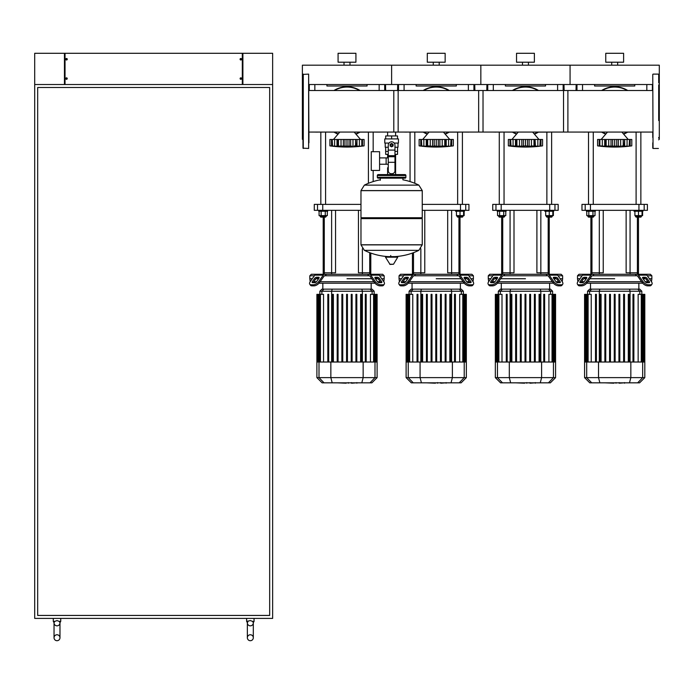 <?xml version="1.0" encoding="UTF-8"?>
<svg xmlns="http://www.w3.org/2000/svg" width="694" height="694" viewBox="0 0 694 694"><rect width="100%" height="100%" fill="white"/><g stroke="black" fill="none" stroke-linecap="round" stroke-linejoin="round"><path stroke-width="1.04" d="M240.74 79.307A0.746 0.746 0 0 1 240.74 77.832A0.746 0.746 0 0 1 241.564 78.569A0.746 0.746 0 0 1 240.74 79.307L240.74 77.832M240.896 77.832L240.896 79.307M240.74 58.496A0.746 0.746 0 0 0 240.74 59.979L240.74 58.496A0.746 0.746 0 0 1 240.896 58.496L240.896 59.979A0.746 0.746 0 0 1 240.74 59.979M240.896 59.979A0.746 0.746 0 0 0 240.896 58.496M66.598 79.307A0.746 0.746 0 0 0 66.598 77.832L66.598 79.307A0.746 0.746 0 0 1 66.451 79.307L66.451 77.832A0.746 0.746 0 0 1 66.598 77.832M66.451 77.832A0.746 0.746 0 0 0 66.451 79.307M66.598 58.496A0.746 0.746 0 0 1 66.598 59.979A0.746 0.746 0 0 1 65.783 59.242A0.746 0.746 0 0 1 66.598 58.496L66.598 59.979M66.451 59.979L66.451 58.496M242.9 53.291L242.9 84.521L272.647 84.521L272.647 618.406L34.7 618.406L34.7 84.521L64.447 84.521L64.447 53.291L65.036 53.291L65.036 84.521L242.301 84.521L242.301 53.291L272.647 53.291L272.647 84.521L34.7 84.521L34.7 53.291L64.447 53.291M65.036 53.291L242.301 53.291M250.334 634.758A2.976 2.976 0 0 0 247.359 637.734A2.976 2.976 0 0 0 250.334 640.709A2.976 2.976 0 0 0 253.31 637.734A2.976 2.976 0 0 0 250.334 634.758A2.976 2.976 0 0 0 247.359 637.734A2.976 2.976 0 0 0 250.334 640.709A2.976 2.976 0 0 0 253.31 637.734L253.31 622.865A2.976 2.976 0 0 1 250.334 625.841A2.976 2.976 0 0 1 247.368 622.665L248.105 621.382L247.368 622.665L246.622 621.382L246.622 618.406M250.334 625.841A2.976 2.976 0 0 1 247.359 622.865L247.359 637.734M247.368 622.665L246.622 621.382L250.334 620.575L252.564 621.382L253.301 622.665A2.976 2.976 0 0 1 253.31 622.865A2.976 2.976 0 0 0 253.301 622.665L253.197 622.258M57.003 634.758A2.976 2.976 0 0 0 54.037 637.734A2.976 2.976 0 0 0 57.003 640.709A2.976 2.976 0 0 0 59.979 637.734A2.976 2.976 0 0 0 57.003 634.758A2.976 2.976 0 0 0 54.037 637.734A2.976 2.976 0 0 0 57.003 640.709A2.976 2.976 0 0 0 59.979 637.734L59.979 622.865A2.976 2.976 0 0 1 57.003 625.841A2.976 2.976 0 0 1 54.037 622.665L54.783 621.382L57.003 620.575L59.233 621.382L59.979 622.665A2.976 2.976 0 0 1 59.979 622.865A2.976 2.976 0 0 0 59.979 622.665L59.866 622.258M57.003 625.841A2.976 2.976 0 0 1 54.037 622.665L53.291 621.382L53.291 618.406M252.564 621.382L254.056 621.382L253.301 622.665L254.056 621.382L254.056 618.406M59.233 621.382L60.725 621.382L59.979 622.665L60.725 621.382L60.725 618.406M37.676 615.431L37.676 87.496L269.671 87.496L269.671 615.431L37.676 615.431M393.793 132.06L393.793 90.515L483.024 90.515L483.024 132.06L395.615 132.06L395.615 135.937M395.615 154.372L395.615 167.757L394.964 167.757L395.615 167.757L395.615 174.602M387.616 132.06L387.616 135.937M387.616 154.372L387.616 157.902M388.267 167.757L387.616 167.757L388.267 167.757M379.583 164.235L388.267 164.235M379.583 157.902L386.124 157.902L386.124 164.235L386.124 157.902L388.267 157.902M371.255 161.069L371.255 170.438L379.583 170.438L379.583 151.7L371.255 151.7L371.255 161.069M388.996 143.077L384.771 143.077L384.771 138.913L398.451 138.913L398.451 143.077L394.235 143.077M394.964 154.372L397.541 154.372L397.567 151.405L394.964 151.405M390.427 145.159A1.188 1.188 0 0 0 391.616 146.347A1.188 1.188 0 0 0 392.804 145.159A1.188 1.188 0 0 0 391.616 143.962A1.188 1.188 0 0 0 390.427 145.159M390.722 145.159A0.894 0.894 0 0 1 391.616 144.265A0.894 0.894 0 0 1 392.509 145.159A0.894 0.894 0 0 1 391.616 146.044A0.894 0.894 0 0 1 390.722 145.159M393.099 146.009L391.616 146.868L390.123 146.009L390.123 144.3L391.616 143.441L393.099 144.3L393.099 146.009M394.964 162.309L394.964 170.733A2.976 2.976 0 0 1 391.989 173.708L391.243 173.708A2.976 2.976 0 0 1 388.267 170.733L388.267 162.309L394.964 162.309L394.964 145.159A3.349 3.349 0 0 0 391.616 141.81A3.349 3.349 0 0 0 388.267 145.159L388.267 162.309M388.267 154.372L385.691 154.372L385.664 151.405L388.267 151.405M388.267 147.241L385.222 147.241L385.222 143.077M398.009 143.077L398.009 147.241L394.964 147.241M385.691 138.913L385.691 135.937L397.541 135.937L397.541 138.913M391.616 138.913L391.616 135.937M422.247 190.581L360.975 190.581L422.247 190.659L360.975 190.659L360.975 217.725L422.247 217.725L422.247 190.581L418.846 185.116L364.376 185.116L418.846 185.116A61.566 61.566 0 0 0 402.919 179.807L402.919 178.167L405.001 178.167A0.894 0.894 0 0 0 405.895 177.274L405.895 175.495A0.894 0.894 0 0 0 405.001 174.602L378.23 174.602A0.894 0.894 0 0 0 377.336 175.495L405.895 175.495M380.312 180.249L380.312 178.167L378.23 178.167L405.001 178.167M421.353 217.725L422.247 218.619L422.247 244.791L360.975 244.791L422.247 244.791L418.846 250.343L364.376 250.343A61.566 61.566 0 0 0 388.588 256.615M422.247 218.619L360.975 218.619L360.975 244.869L422.247 244.869M390.722 255.505L390.722 256.615M385.803 256.615L385.482 257.179L390.037 264.423L393.507 264.241L397.749 257.179L397.428 256.615L385.803 256.615M360.975 218.619L361.869 217.725M387.616 174.602L387.616 167.757M379.124 175.495A0.894 0.894 0 0 0 378.23 174.602M404.108 175.495A0.894 0.894 0 0 1 405.001 174.602M405.895 177.274L377.336 177.274A0.894 0.894 0 0 0 378.23 178.167M652.759 74.405L653.054 148.464L652.759 74.405M658.701 74.405L658.701 82.439M658.701 120.565L658.701 84.911M659.3 139.242L658.701 139.841L659.3 139.242L659.3 83.332L658.701 82.733M658.701 138.245L658.701 137.464M652.759 90.515L563.528 90.515L563.528 132.06L652.759 132.06L652.759 137.464M652.759 142.817L652.759 148.169M308.925 142.817L308.63 74.111L308.63 148.464L302.983 148.169L302.983 74.405L308.63 74.111M302.983 139.841L302.384 139.242L302.384 83.332L302.983 82.733M567.892 111.292L567.892 90.515L478.66 90.515L478.66 132.06L567.892 132.06L567.892 111.292M308.925 137.464L308.925 132.06L398.156 132.06L398.156 90.515L308.925 90.515M628.33 146.217L624.678 146.243L627.072 146.061L627.072 139.468L631.792 139.468L631.792 145.861L630.169 146.061L630.169 139.468M630.291 146.044L630.82 145.983M624.192 146.061L624.678 146.243L624.192 146.061L624.678 139.468L624.678 146.243L621.885 145.922M619.603 146.191L605.177 146.061L606.114 145.861L606.114 139.468L605.09 139.468L605.177 146.061L604.7 146.243L599.859 145.861L599.885 139.468L604.7 139.468L604.7 146.243L605.177 146.061M612.073 146.191L612.646 146.061L612.646 139.468L614.658 139.468L614.658 145.861M609.774 146.191L610.26 146.217M603.554 146.191L604.04 146.217M597.586 139.468L597.586 145.861L599.208 146.061L597.586 145.861L597.586 139.468L599.859 139.468L599.859 145.861M601.039 146.217L599.208 146.061L599.208 139.468M605.177 139.468L604.7 139.468M606.157 145.861L606.157 139.468L611.032 139.468L611.032 146.243M611.032 139.468L612.646 139.468M614.711 145.861L614.711 139.468L618.345 139.468L618.345 146.243M618.345 139.468L623.212 139.468L623.212 145.861M623.264 145.861L623.264 139.468L624.192 139.468M624.678 139.468L627.072 139.468M629.111 146.061L629.51 139.468L629.484 145.861M623.646 134.133A24.542 24.542 0 0 0 627.74 132.06M627.74 90.515A24.542 24.542 0 0 0 601.629 90.515A24.542 24.542 0 0 1 627.74 90.515M601.629 132.06A24.542 24.542 0 0 0 605.723 134.133M539.108 146.217L534.961 146.061L535.447 146.243L534.961 146.061L535.057 139.468L535.447 146.243M541.06 146.044L541.589 145.983M536.583 146.191L537.841 146.061L537.841 139.468L540.253 139.468L540.253 145.861M530.372 146.191L532.654 145.922M522.842 146.191L515.954 146.061L516.883 145.861L516.883 139.468L515.859 139.468L515.954 146.061L508.355 145.861L509.977 146.061L509.977 139.468L515.469 139.468L515.469 146.243L515.954 146.061M520.543 146.191L521.038 146.217M514.332 146.191L514.809 146.217M508.355 139.468L508.355 145.861L508.355 139.468L509.977 139.468M510.663 145.861L510.663 139.468L511.027 146.061M515.954 139.468L515.469 139.468M516.926 145.861L516.926 139.468L521.801 139.468L521.801 146.243M525.427 145.861L523.415 146.061L523.415 139.468L525.427 139.468L525.427 145.861L525.488 139.468L529.114 139.468L529.114 146.243L525.488 145.861M521.801 139.468L523.415 139.468M534.961 146.061L529.114 146.243M529.114 139.468L533.981 139.468L533.981 145.861M534.033 145.861L534.033 139.468L534.961 139.468M535.447 139.468L537.841 139.468M542.561 145.861L540.938 146.061L540.938 139.468L542.561 139.468L542.561 145.861A123.515 123.515 0 0 1 508.355 145.861M539.88 146.061L540.253 139.468M540.279 139.468L540.938 139.468M534.415 134.133A24.542 24.542 0 0 0 538.518 132.06M538.518 90.515A24.542 24.542 0 0 0 512.398 90.515A24.542 24.542 0 0 1 538.518 90.515M512.398 132.06A24.542 24.542 0 0 0 516.501 134.133M449.877 146.217L446.216 146.243L448.619 146.061L448.619 139.468L451.022 139.468L451.022 145.861M451.829 146.044L452.367 145.983M441.141 146.191L443.423 145.922M433.62 146.191L434.93 145.922M431.312 146.191L431.807 146.217M426.723 139.468L426.628 145.992L427.651 145.861L426.237 146.243L419.124 145.861L420.746 146.061L420.746 139.468L421.405 139.468L421.805 146.061M425.101 146.191L425.587 146.217M419.124 139.468L419.124 145.861L419.124 139.468L420.746 139.468M421.432 145.861L421.432 139.468L426.237 139.468L426.237 146.243L426.723 146.061M426.237 139.468L427.651 139.468L427.651 145.861L427.704 139.468L432.57 139.468L432.57 146.243L427.704 145.861M436.257 145.861L436.257 139.468L439.883 139.468L439.883 146.243L432.57 146.243M432.57 139.468L436.205 139.468L436.205 145.861M444.802 145.861L444.802 139.468L446.216 139.468L446.216 146.243L439.883 146.243M439.883 139.468L444.759 139.468L444.759 145.861M446.216 146.243L445.73 146.061L445.73 139.468M446.216 139.468L448.619 139.468M453.329 145.861L451.707 146.061L451.707 139.468L453.329 139.468L453.329 145.861A123.515 123.515 0 0 1 419.124 145.861M450.658 146.061L451.022 139.468M451.057 139.468L451.707 139.468M445.184 134.133A24.542 24.542 0 0 0 449.287 132.06M449.287 90.515A24.542 24.542 0 0 0 423.175 90.515A24.542 24.542 0 0 1 449.287 90.515M423.175 132.06A24.542 24.542 0 0 0 427.27 134.133M360.646 146.217L356.508 146.061L356.994 139.468L356.994 146.243L354.2 145.922M362.598 146.044L363.136 145.983M358.13 146.191L359.388 146.061L359.388 139.468L361.8 139.468L361.8 145.861M351.919 146.191L337.492 146.061L338.429 145.861L338.429 139.468L337.397 139.468L337.492 146.061L337.006 146.243L329.902 145.861L331.515 146.061L331.515 139.468L332.174 139.468L332.573 146.061M344.389 146.191L344.961 146.061L344.961 139.468L346.974 139.468L346.974 145.861M342.081 146.191L342.576 146.217M335.87 146.191L336.356 146.217M329.902 139.468L329.902 145.861L329.902 139.468L331.515 139.468M332.2 145.861L332.2 139.468L337.006 139.468L337.006 146.243L337.492 146.061M337.492 139.468L337.006 139.468M338.472 145.861L338.472 139.468L343.339 139.468L343.339 146.243M343.339 139.468L344.961 139.468M347.026 145.861L347.026 139.468L350.661 139.468L350.661 146.243M350.661 139.468L355.528 139.468L355.528 145.861M355.571 145.861L355.571 139.468L356.508 139.468M356.994 139.468L359.388 139.468M364.098 139.468L364.098 145.861L362.485 146.061L362.485 139.468L364.098 139.468L364.098 145.861A123.515 123.515 0 0 1 329.902 145.861M360.646 146.243L361.826 145.861L361.8 139.468M361.826 139.468L362.485 139.468M355.961 134.133A24.542 24.542 0 0 0 360.056 132.06M360.056 90.515A24.542 24.542 0 0 0 333.944 90.515A24.542 24.542 0 0 1 360.056 90.515M333.944 132.06A24.542 24.542 0 0 0 338.039 134.133M302.983 142.817L302.983 148.169M624.175 382.836L619.534 383.201M618.814 382.836L616.046 382.836M613.878 382.836L615.699 382.836M613.878 383.201L604.83 382.836M534.944 382.836L530.303 383.201M529.583 382.836L526.815 382.836M524.647 382.836L526.468 382.836M524.647 383.201L515.607 382.836M445.721 382.836L441.072 383.201M440.352 382.836L437.584 382.836M435.416 382.836L437.246 382.836M435.416 383.201L426.376 382.836M356.49 382.836L351.849 383.201M351.129 382.836L348.362 382.836M346.193 382.836L348.015 382.836M346.193 383.201L337.145 382.836M647.285 275.77L651.866 275.77L651.866 278.736L649.384 278.736L651.866 278.736L651.493 281.712M592.945 275.77L592.424 275.77A1.483 1.05 90 0 0 591.678 276.203L587.089 282.692L586.343 281.643L590.932 275.154A2.976 2.099 -90 0 1 592.424 274.277L594.003 274.277L592.945 275.77L636.433 275.77L635.366 274.277L636.953 274.277A2.976 2.099 90 0 1 638.437 275.154L643.026 281.643L642.28 282.692L637.691 276.203A1.483 1.05 -90 0 0 636.953 275.77L636.433 275.77M614.684 278.736L589.883 278.736L614.684 278.736M643.078 278.736L645.602 278.736L643.078 278.736M643.078 277.253L645.177 277.253A1.483 0.746 -144.7 0 1 646.973 278.303L649.332 281.643A1.483 0.746 -144.7 0 1 649.497 282.501A1.483 0.746 -144.7 0 1 649.029 282.692L646.921 282.692A1.483 0.746 -144.7 0 1 645.125 281.643L642.774 278.303A1.483 0.746 -144.7 0 1 642.609 277.444A1.483 0.746 -144.7 0 1 643.078 277.253L642.583 277.956M649.332 281.643L648.595 282.692L646.235 279.352A1.483 0.746 35.3 0 0 644.44 278.303L642.774 278.303M584.192 277.253L586.291 277.253A1.483 0.746 144.7 0 1 586.768 277.444A1.483 0.746 144.7 0 1 586.604 278.303L584.938 278.303A1.483 0.746 -35.3 0 0 583.142 279.352L580.783 282.692L580.037 281.643L582.396 278.303A1.483 0.746 144.7 0 1 584.192 277.253L584.938 278.303M586.604 278.303L584.244 281.643A1.483 0.746 144.7 0 1 582.448 282.692L580.349 282.692A1.483 0.746 144.7 0 1 579.872 282.501A1.483 0.746 144.7 0 1 580.037 281.643M641.456 215.626L641.456 216.519L635.504 216.519L636.103 217.109L638.48 217.109L638.48 272.794L637.404 272.794L638.48 272.794L638.48 274.277L650.373 274.277L651.866 275.77M642.28 282.692A4.459 2.229 35.3 0 0 647.667 285.85L649.766 285.85A4.459 2.229 35.3 0 0 651.18 285.269L651.926 284.219A4.459 2.229 -144.7 0 0 651.44 281.643L646.851 275.154A2.976 2.099 -90 0 0 645.359 274.277L636.953 274.277M647.667 285.85L648.413 284.792A4.459 2.229 -144.7 0 1 643.026 281.643M648.413 284.792L650.512 284.792L649.766 285.85M651.18 285.269L651.926 284.219A4.459 2.229 -144.7 0 1 650.512 284.792M592.424 274.277L584.01 274.277A2.976 2.099 90 0 0 582.526 275.154L577.937 281.643A4.459 2.229 144.7 0 0 577.443 284.219L578.189 285.269A4.459 2.229 -35.3 0 0 579.603 285.85L581.702 285.85A4.459 2.229 -35.3 0 0 587.089 282.692M579.603 285.85L578.857 284.792A4.459 2.229 144.7 0 1 577.443 284.219M578.857 284.792L580.965 284.792L581.702 285.85M586.343 281.643A4.459 2.229 144.7 0 1 580.965 284.792M585.597 274.277L578.996 274.277L577.503 275.77L582.084 275.77M635.366 274.277L594.003 274.277M577.885 281.712L577.503 278.736L579.984 278.736L577.503 278.736L577.503 275.77M583.775 278.736L586.291 278.736L583.775 278.736M647.901 281.712L645.186 281.712M641.594 281.712L587.783 281.712M584.192 281.712L581.468 281.712M586.69 283.204L642.687 283.204M610.451 294.351L610.451 362.016L610.451 294.351L609.558 294.351L609.558 362.016M605.767 294.351L605.767 362.016L605.767 294.351L604.873 294.351L604.873 362.016M601.082 294.351L601.082 362.016L601.082 294.351L600.189 294.351L600.189 362.016M591.574 289.146L589.631 289.146L587.549 291.228L641.829 291.228L639.747 289.146L591.574 289.146L589.57 291.228L589.57 294.351M618.927 294.351L618.927 362.016L618.927 294.351L619.82 294.351L619.82 362.016L619.82 294.351M588.113 362.016L588.113 294.351L591.227 294.351L591.227 362.016M596.398 294.351L596.398 362.016L596.398 294.351L595.504 294.351L595.504 362.016M614.242 362.016L614.242 294.351L615.136 294.351L615.136 362.016M644.804 377.631L584.574 377.631L589.779 382.836L639.599 382.836L644.804 377.631L644.804 362.016L584.574 362.016L584.574 294.351M585.727 362.016L585.727 294.351L586.63 294.351L586.178 294.351L586.178 362.016M585.198 362.016L585.198 294.351L584.747 294.351L585.285 294.351L585.285 362.016M587.662 362.016L587.662 294.351L586.63 294.351L586.63 362.016M624.505 362.016L624.505 294.351L623.611 294.351L623.611 362.016M633.874 362.016L633.874 294.351L632.98 294.351L632.98 362.016M629.189 362.016L629.189 294.351L628.296 294.351L628.296 362.016M638.142 362.016L638.142 294.351L643.191 294.351L642.739 294.351L642.739 362.016M641.707 362.016L641.707 294.351L641.265 294.351L641.265 362.016M643.191 362.016L643.191 294.351L644.622 294.351L644.179 294.351L644.179 362.016M644.093 362.016L644.093 294.351L643.642 294.351L643.642 362.016M644.622 294.351L644.622 362.016M558.054 275.77L562.634 275.77L562.634 278.736L560.162 278.736L562.634 278.736L562.261 281.712M503.714 275.77L503.193 275.77A1.483 1.05 90 0 0 502.447 276.203L497.858 282.692L497.121 281.643L501.71 275.154A2.976 2.099 -90 0 1 503.193 274.277L504.781 274.277L503.714 275.77L547.202 275.77L546.135 274.277L547.722 274.277A2.976 2.099 90 0 1 549.206 275.154L553.795 281.643L553.057 282.692L548.468 276.203A1.483 1.05 -90 0 0 547.722 275.77L547.202 275.77M525.453 278.736L500.652 278.736L525.453 278.736M553.847 278.736L556.371 278.736L553.847 278.736M553.847 277.253L555.955 277.253A1.483 0.746 -144.7 0 1 557.75 278.303L560.11 281.643A1.483 0.746 -144.7 0 1 560.266 282.501A1.483 0.746 -144.7 0 1 559.798 282.692L557.698 282.692A1.483 0.746 -144.7 0 1 555.903 281.643L553.543 278.303A1.483 0.746 -144.7 0 1 553.378 277.444A1.483 0.746 -144.7 0 1 553.847 277.253L553.352 277.956M560.11 281.643L559.364 282.692L557.004 279.352A1.483 0.746 35.3 0 0 555.209 278.303L553.543 278.303M494.961 277.253L497.069 277.253A1.483 0.746 144.7 0 1 497.537 277.444A1.483 0.746 144.7 0 1 497.372 278.303L495.707 278.303A1.483 0.746 -35.3 0 0 493.911 279.352L491.552 282.692L490.805 281.643L493.165 278.303A1.483 0.746 144.7 0 1 494.961 277.253L495.707 278.303M497.372 278.303L495.013 281.643A1.483 0.746 144.7 0 1 493.217 282.692L491.118 282.692A1.483 0.746 144.7 0 1 490.649 282.501A1.483 0.746 144.7 0 1 490.805 281.643M552.224 215.626L552.224 216.519L546.273 216.519L546.872 217.109L549.249 217.109L549.249 272.794L548.182 272.794L549.249 272.794L549.249 274.277L561.151 274.277L562.634 275.77M561.958 285.269L562.695 284.219A4.459 2.229 -144.7 0 1 561.281 284.792L560.544 285.85A4.459 2.229 35.3 0 0 561.958 285.269M562.695 284.219A4.459 2.229 -144.7 0 0 562.209 281.643L557.62 275.154A2.976 2.099 -90 0 0 556.137 274.277L547.722 274.277M553.057 282.692A4.459 2.229 35.3 0 0 558.436 285.85L559.182 284.792A4.459 2.229 -144.7 0 1 553.795 281.643M559.182 284.792L561.281 284.792M558.436 285.85L560.544 285.85M503.193 274.277L494.779 274.277A2.976 2.099 90 0 0 493.295 275.154L488.706 281.643A4.459 2.229 144.7 0 0 488.22 284.219L488.958 285.269A4.459 2.229 -35.3 0 0 490.372 285.85L492.48 285.85A4.459 2.229 -35.3 0 0 497.858 282.692M490.372 285.85L489.626 284.792A4.459 2.229 144.7 0 1 488.22 284.219L488.958 285.269M489.626 284.792L491.734 284.792L492.48 285.85M497.121 281.643A4.459 2.229 144.7 0 1 491.734 284.792M496.366 274.277L489.764 274.277L488.281 275.77L492.861 275.77M546.135 274.277L504.781 274.277M488.654 281.712L488.281 278.736L490.753 278.736L488.281 278.736L488.281 275.77M494.544 278.736L497.069 278.736L494.544 278.736M558.67 281.712L555.955 281.712M552.363 281.712L498.552 281.712M494.961 281.712L492.246 281.712M497.459 283.204L553.456 283.204M521.22 294.351L521.22 362.016L521.22 294.351L520.327 294.351L520.327 362.016M516.536 294.351L516.536 362.016L516.536 294.351L515.642 294.351L515.642 362.016M511.851 294.351L511.851 362.016L511.851 294.351L510.958 294.351L510.958 362.016M502.352 289.146L500.4 289.146L498.318 291.228L552.598 291.228L550.516 289.146L502.352 289.146L500.339 291.228L500.339 294.351M529.696 294.351L529.696 362.016L529.696 294.351L530.589 294.351L530.589 362.016L530.589 294.351M498.882 362.016L498.882 294.351L502.005 294.351L502.005 362.016M507.167 294.351L507.167 362.016L507.167 294.351L506.273 294.351L506.273 362.016M525.011 362.016L525.011 294.351L525.905 294.351L525.905 362.016M555.573 377.631L495.343 377.631L500.548 382.836L550.368 382.836L555.573 377.631L555.573 362.016L495.343 362.016L495.343 294.351M496.496 362.016L496.496 294.351L497.398 294.351L496.956 294.351L496.956 362.016M495.967 362.016L495.967 294.351L495.516 294.351L496.054 294.351L496.054 362.016M498.431 362.016L498.431 294.351L497.398 294.351L497.398 362.016M535.274 362.016L535.274 294.351L534.38 294.351L534.38 362.016M544.643 362.016L544.643 294.351L543.749 294.351L543.749 362.016M539.958 362.016L539.958 294.351L539.065 294.351L539.065 362.016M548.911 362.016L548.911 294.351L553.959 294.351L553.517 294.351L553.517 362.016M552.476 362.016L552.476 294.351L552.034 294.351L552.034 362.016M553.959 362.016L553.959 294.351L555.391 294.351L554.948 294.351L554.948 362.016M554.862 362.016L554.862 294.351L554.411 294.351L554.411 362.016M555.391 294.351L555.391 362.016M468.823 275.77L473.403 275.77L473.403 278.736L470.931 278.736L473.403 278.736L473.03 281.712M414.483 275.77L413.962 275.77A1.483 1.05 90 0 0 413.225 276.203L408.636 282.692L407.89 281.643L412.479 275.154A2.976 2.099 -90 0 1 413.962 274.277L415.55 274.277L414.483 275.77L457.971 275.77L456.904 274.277L458.491 274.277A2.976 2.099 90 0 1 459.983 275.154L464.572 281.643L463.826 282.692L459.237 276.203A1.483 1.05 -90 0 0 458.491 275.77L457.971 275.77M436.231 278.736L461.033 278.736L436.231 278.736M464.624 278.736L467.14 278.736L464.624 278.736M464.624 277.253L466.724 277.253A1.483 0.746 -144.7 0 1 468.519 278.303L470.879 281.643A1.483 0.746 -144.7 0 1 471.044 282.501A1.483 0.746 -144.7 0 1 470.567 282.692L468.467 282.692A1.483 0.746 -144.7 0 1 466.672 281.643L464.312 278.303A1.483 0.746 -144.7 0 1 464.147 277.444A1.483 0.746 -144.7 0 1 464.624 277.253L464.121 277.956M470.879 281.643L470.133 282.692L467.773 279.352A1.483 0.746 35.3 0 0 465.978 278.303L464.312 278.303M405.73 277.253L407.838 277.253A1.483 0.746 144.7 0 1 408.306 277.444A1.483 0.746 144.7 0 1 408.141 278.303L406.476 278.303A1.483 0.746 -35.3 0 0 404.68 279.352L402.32 282.692L401.583 281.643L403.934 278.303A1.483 0.746 144.7 0 1 405.73 277.253L406.476 278.303M408.141 278.303L405.782 281.643A1.483 0.746 144.7 0 1 403.995 282.692L401.887 282.692A1.483 0.746 144.7 0 1 401.418 282.501A1.483 0.746 144.7 0 1 401.583 281.643M462.993 215.626L462.993 216.519L457.051 216.519L457.641 217.109L460.027 217.109L460.027 272.794L458.951 272.794L460.027 272.794L460.027 274.277L471.92 274.277L473.403 275.77M472.727 285.269L473.473 284.219A4.459 2.229 -144.7 0 1 472.059 284.792L471.313 285.85A4.459 2.229 35.3 0 0 472.727 285.269L473.473 284.219A4.459 2.229 -144.7 0 0 472.978 281.643L468.389 275.154A2.976 2.099 -90 0 0 466.906 274.277L458.491 274.277M463.826 282.692A4.459 2.229 35.3 0 0 469.213 285.85L469.951 284.792A4.459 2.229 -144.7 0 1 464.572 281.643M469.951 284.792L472.059 284.792M469.213 285.85L471.313 285.85M413.962 274.277L405.556 274.277A2.976 2.099 90 0 0 404.064 275.154L399.475 281.643A4.459 2.229 144.7 0 0 398.989 284.219L399.735 285.269A4.459 2.229 -35.3 0 0 401.141 285.85L403.249 285.85A4.459 2.229 -35.3 0 0 408.636 282.692M401.141 285.85L400.403 284.792A4.459 2.229 144.7 0 1 398.989 284.219M400.403 284.792L402.503 284.792L403.249 285.85M407.89 281.643A4.459 2.229 144.7 0 1 402.503 284.792M399.423 281.712L399.05 278.736L401.531 278.736L399.05 278.736L399.05 275.77L400.533 274.277L412.436 274.277L412.436 253.067M456.904 274.277L415.55 274.277M399.05 275.77L403.63 275.77M405.313 278.736L407.838 278.736L405.313 278.736M469.439 281.712L466.724 281.712M463.132 281.712L409.321 281.712M405.73 281.712L403.014 281.712M408.228 283.204L464.225 283.204M431.989 294.351L431.989 362.016L431.989 294.351L431.095 294.351L431.095 362.016M427.304 294.351L427.304 362.016L427.304 294.351L426.411 294.351L426.411 362.016M422.62 294.351L422.62 362.016L422.62 294.351L421.726 294.351L421.726 362.016M413.121 289.146L411.169 289.146L409.087 291.228L463.366 291.228L461.284 289.146L413.121 289.146L411.108 291.228L411.108 294.351M440.464 294.351L440.464 362.016L440.464 294.351L441.358 294.351L441.358 362.016L441.358 294.351M445.149 294.351L445.149 362.016L445.149 294.351L446.042 294.351L446.042 362.016L446.042 294.351M409.651 362.016L409.651 294.351L412.774 294.351L412.774 362.016M417.935 294.351L417.935 362.016L417.935 294.351L417.042 294.351L417.042 362.016M435.78 362.016L435.78 294.351L436.673 294.351L436.673 362.016M466.342 377.631L406.111 377.631L411.316 382.836L461.137 382.836L466.342 377.631L466.342 362.016L406.111 362.016L406.111 294.351M407.274 362.016L407.274 294.351L408.167 294.351L407.725 294.351L407.725 362.016M406.736 362.016L406.736 294.351L406.294 294.351L406.823 294.351L406.823 362.016M409.208 362.016L409.208 294.351L408.167 294.351L408.167 362.016M455.411 294.351L455.411 362.016L455.411 294.351L454.518 294.351L454.518 362.016L454.518 294.351M450.727 362.016L450.727 294.351L449.833 294.351L449.833 362.016M459.688 362.016L459.688 294.351L464.728 294.351L464.286 294.351L464.286 362.016M463.254 362.016L463.254 294.351L462.803 294.351L462.803 362.016M464.728 362.016L464.728 294.351L466.168 294.351L465.717 294.351L465.717 362.016M465.631 362.016L465.631 294.351L465.188 294.351L465.188 362.016M466.168 294.351L466.168 362.016M379.601 275.77L384.181 275.77L384.181 278.736L381.7 278.736L384.181 278.736L383.808 281.712M325.252 275.77L324.74 275.77A1.483 1.05 90 0 0 323.994 276.203L319.405 282.692L318.659 281.643L323.248 275.154A2.976 2.099 -90 0 1 324.74 274.277L326.319 274.277L325.252 275.77L368.748 275.77L367.681 274.277L369.26 274.277A2.976 2.099 90 0 1 370.752 275.154L375.341 281.643L374.595 282.692L370.006 276.203A1.483 1.05 -90 0 0 369.26 275.77L368.748 275.77M347 278.736L371.802 278.736L347 278.736M375.393 278.736L377.909 278.736L375.393 278.736M375.393 277.253L377.493 277.253A1.483 0.746 -144.7 0 1 379.288 278.303L381.648 281.643A1.483 0.746 -144.7 0 1 381.813 282.501A1.483 0.746 -144.7 0 1 381.344 282.692L379.236 282.692A1.483 0.746 -144.7 0 1 377.441 281.643L375.081 278.303A1.483 0.746 -144.7 0 1 374.925 277.444A1.483 0.746 -144.7 0 1 375.393 277.253L374.899 277.956M381.648 281.643L380.902 282.692L378.551 279.352A1.483 0.746 35.3 0 0 376.755 278.303L375.081 278.303M316.507 277.253L318.607 277.253A1.483 0.746 144.7 0 1 319.075 277.444A1.483 0.746 144.7 0 1 318.919 278.303L317.245 278.303A1.483 0.746 -35.3 0 0 315.449 279.352L313.098 282.692L312.352 281.643L314.712 278.303A1.483 0.746 144.7 0 1 316.507 277.253L317.245 278.303M318.919 278.303L316.559 281.643A1.483 0.746 144.7 0 1 314.764 282.692L312.656 282.692A1.483 0.746 144.7 0 1 312.187 282.501A1.483 0.746 144.7 0 1 312.352 281.643M370.796 253.067L370.796 272.794L369.72 272.794L370.796 272.794L370.796 274.277L382.689 274.277L384.181 275.77M374.595 282.692A4.459 2.229 35.3 0 0 379.982 285.85L382.082 285.85A4.459 2.229 35.3 0 0 383.496 285.269L384.242 284.219A4.459 2.229 -144.7 0 0 383.756 281.643L379.167 275.154A2.976 2.099 -90 0 0 377.675 274.277L369.26 274.277M379.982 285.85L380.728 284.792A4.459 2.229 -144.7 0 1 375.341 281.643M380.728 284.792L382.828 284.792L382.082 285.85M383.496 285.269L384.242 284.219A4.459 2.229 -144.7 0 1 382.828 284.792M324.74 274.277L316.325 274.277A2.976 2.099 90 0 0 314.833 275.154L310.244 281.643A4.459 2.229 144.7 0 0 309.758 284.219L310.504 285.269A4.459 2.229 -35.3 0 0 311.918 285.85L314.018 285.85A4.459 2.229 -35.3 0 0 319.405 282.692M311.918 285.85L311.172 284.792A4.459 2.229 144.7 0 1 309.758 284.219M311.172 284.792L313.272 284.792L314.018 285.85M318.659 281.643A4.459 2.229 144.7 0 1 313.272 284.792M310.192 281.712L309.819 278.736L312.3 278.736L309.819 278.736L309.819 275.77L311.311 274.277L323.204 274.277L323.204 217.109M367.681 274.277L326.319 274.277M309.819 275.77L314.399 275.77M316.091 278.736L318.607 278.736L316.091 278.736M380.217 281.712L377.501 281.712M373.901 281.712L320.099 281.712M316.499 281.712L313.783 281.712M319.006 283.204L374.994 283.204M342.758 294.351L342.758 362.016L342.758 294.351L341.873 294.351L341.873 362.016M338.073 294.351L338.073 362.016L338.073 294.351L337.189 294.351L337.189 362.016M333.389 294.351L333.389 362.016L333.389 294.351L332.504 294.351L332.504 362.016M323.89 289.146L321.938 289.146L319.856 291.228L374.144 291.228L372.062 289.146L323.89 289.146L321.877 291.228L321.877 294.351M320.42 362.016L320.42 294.351L323.543 294.351L323.543 362.016M328.704 294.351L328.704 362.016L328.704 294.351L327.82 294.351L327.82 362.016M346.558 362.016L346.558 294.351L347.442 294.351L347.442 362.016M377.111 377.631L316.889 377.631L322.094 382.836L371.906 382.836L377.111 377.631L377.111 362.016L316.889 362.016L316.889 294.351M318.043 362.016L318.043 294.351L318.945 294.351L318.494 294.351L318.494 362.016M317.505 362.016L317.505 294.351L317.063 294.351L317.6 294.351L317.6 362.016M319.977 362.016L319.977 294.351L318.945 294.351L318.945 362.016M356.811 362.016L356.811 294.351L355.927 294.351L355.927 362.016M352.127 362.016L352.127 294.351L351.242 294.351L351.242 362.016M366.18 362.016L366.18 294.351L365.296 294.351L365.296 362.016M361.496 362.016L361.496 294.351L360.611 294.351L360.611 362.016M370.457 362.016L370.457 294.351L375.506 294.351L375.055 294.351L375.055 362.016M374.023 362.016L374.023 294.351L373.58 294.351L373.58 362.016M375.506 362.016L375.506 294.351L376.937 294.351L376.495 294.351L376.495 362.016M376.4 362.016L376.4 294.351L375.957 294.351L375.957 362.016M376.937 294.351L376.937 362.016M599.304 274.277L599.304 272.794L603.233 272.794L603.233 210.334L603.233 272.794L590.889 272.794L590.889 217.109M637.404 274.277L637.404 272.794L626.135 272.794L626.135 210.334L626.135 272.794L630.065 272.794L630.065 210.334M510.073 274.277L510.073 272.794L514.002 272.794L514.002 210.334L514.002 272.794L501.667 272.794L501.667 217.109M548.182 274.277L548.182 272.794L536.904 272.794L536.904 210.334L536.904 272.794L540.843 272.794L540.843 210.334M420.85 274.277L420.85 272.794L424.78 272.794L424.78 210.334L424.78 272.794L412.436 272.794L413.503 272.794L413.503 252.668M458.951 274.277L458.951 272.794L447.682 272.794L447.682 210.334L447.682 272.794L451.612 272.794L451.612 210.334M331.619 274.277L331.619 272.794L335.549 272.794L335.549 210.334L335.549 272.794L323.204 272.794L324.28 272.794L324.28 217.109M369.72 274.277L369.72 272.794L358.451 272.794L358.451 210.334L358.451 272.794L362.381 272.794L362.381 248.764M599.304 210.334L599.304 272.794L590.889 272.794L590.889 274.277M637.404 217.109L637.404 272.794L630.065 272.794L630.065 274.277M638.94 210.334L644.179 210.334L644.179 204.383L638.94 204.383L638.94 210.334L590.429 210.334L590.429 204.383L638.94 204.383M644.179 204.383L647.407 204.383L647.407 210.334L644.179 210.334M585.189 210.334L581.971 210.334L581.971 204.383L585.189 204.383L585.189 210.334L590.429 210.334M590.429 204.383L585.189 204.383M510.073 210.334L510.073 272.794L501.667 272.794L501.667 274.277M548.182 217.109L548.182 272.794L540.843 272.794L540.843 274.277M549.717 210.334L554.957 210.334L554.957 204.383L549.717 204.383L549.717 210.334L501.198 210.334L501.198 204.383L549.717 204.383M554.957 204.383L558.176 204.383L558.176 210.334L554.957 210.334M495.958 210.334L492.74 210.334L492.74 204.383L495.958 204.383L495.958 210.334L501.198 210.334M501.198 204.383L495.958 204.383M420.85 248.764L420.85 272.794L413.503 272.794L413.503 274.277M458.951 217.109L458.951 272.794L451.612 272.794L451.612 274.277M460.486 210.334L465.726 210.334L465.726 204.383L460.486 204.383L460.486 210.334L422.247 210.334M422.247 204.383L460.486 204.383M465.726 204.383L468.944 204.383L468.944 210.334L465.726 210.334M331.619 210.334L331.619 272.794L324.28 272.794L324.28 274.277M369.72 252.668L369.72 272.794L362.381 272.794L362.381 274.277M360.975 210.334L322.745 210.334L322.745 204.383L360.975 204.383M317.505 210.334L314.287 210.334L314.287 204.383L317.505 204.383L317.505 210.334L322.745 210.334M322.745 204.383L317.505 204.383M641.456 216.519L640.857 217.109L641.456 216.519M642.045 211.228L642.045 215.626L642.601 215.626L642.601 211.228M588.512 132.112L588.512 204.383M593.275 132.112L593.275 204.383M595.357 210.334L595.357 211.228L586.43 211.228L586.43 210.334M593.864 215.626L593.864 216.519L587.913 216.519L587.913 215.626M587.913 216.519L588.512 217.109L593.275 217.109L593.864 216.519M588.833 211.228L588.833 215.626L595.01 215.626L595.01 211.228M592.954 211.228L592.954 215.626M586.768 211.228L586.768 215.626L588.833 215.626M634.021 210.334L634.021 211.228L642.939 211.228L642.939 210.334M638.48 217.109L640.857 217.109M634.915 211.228L634.915 215.626L642.045 215.626M638.48 211.228L638.48 215.626M552.224 216.519L551.635 217.109L552.224 216.519M552.823 211.228L552.823 215.626L553.37 215.626L553.37 211.228M499.281 132.112L499.281 204.383M504.044 132.112L504.044 204.383M506.126 210.334L506.126 211.228L497.199 211.228L497.199 210.334M504.633 215.626L504.633 216.519L498.691 216.519L498.691 215.626M499.281 217.109L498.691 216.519L499.281 217.109L504.044 217.109L504.633 216.519M499.602 211.228L499.602 215.626L505.787 215.626L505.787 211.228M503.723 211.228L503.723 215.626M497.537 211.228L497.537 215.626L499.602 215.626M544.79 210.334L544.79 211.228L553.717 211.228L553.717 210.334M549.249 217.109L551.635 217.109M545.684 211.228L545.684 215.626L552.823 215.626M549.249 211.228L549.249 215.626M462.993 216.519L462.404 217.109L462.993 216.519M463.592 211.228L463.592 215.626L464.147 215.626L464.147 211.228M410.059 132.112L410.059 181.594M414.812 132.112L414.812 183.303M455.559 210.334L455.559 211.228L464.486 211.228L464.486 210.334M460.027 217.109L462.404 217.109M456.452 211.228L456.452 215.626L463.592 215.626M460.027 211.228L460.027 215.626M320.828 132.112L320.828 204.383M325.581 132.112L325.581 204.383M327.663 210.334L327.663 211.228L318.746 211.228L318.746 210.334M326.18 215.626L326.18 216.519L320.229 216.519L320.229 215.626M320.828 217.109L320.229 216.519L320.828 217.109L325.581 217.109L326.18 216.519M321.149 211.228L321.149 215.626L327.325 215.626L327.325 211.228M325.269 211.228L325.269 215.626M319.084 211.228L319.084 215.626L321.149 215.626M638.94 132.06L647.407 132.06M638.94 132.112L627.671 132.112M601.698 132.112L590.429 132.06M585.189 132.06L590.429 132.112M585.189 132.112L581.971 132.06M549.717 132.06L558.176 132.06M549.717 132.112L538.44 132.112M512.467 132.112L501.198 132.06M495.958 132.06L501.198 132.112M495.958 132.112L492.74 132.06M460.486 132.06L468.944 132.112M460.486 132.112L449.218 132.112M423.245 132.112L411.967 132.06M406.736 132.06L411.967 132.112M406.736 132.112L403.509 132.06M371.255 132.06L379.713 132.112M371.255 132.112L359.986 132.112M334.014 132.112L322.745 132.06M317.505 132.06L322.745 132.112M317.505 132.112L314.287 132.06M576.02 90.515L576.159 84.521M594.611 84.521L594.611 86.004L634.758 86.004L634.758 84.521M486.789 90.515L486.936 84.521M563.979 84.521L564.127 90.515M505.379 84.521L505.379 86.004L545.536 86.004L545.536 84.521M397.567 90.515L397.705 84.521M474.748 84.521L474.896 90.515M416.148 84.521L416.148 86.004L456.305 86.004L456.305 84.521M385.526 84.521L385.664 90.515M326.926 84.521L326.926 86.004L367.074 86.004L367.074 84.521M617.66 62.208L617.66 65.184M611.709 62.208L611.709 65.184M623.611 53.291L623.611 62.208L605.767 62.208L605.767 53.291L623.611 53.291M302.384 83.332L302.384 65.184L659.3 65.184L659.3 83.332M308.925 84.521L391.616 84.521L391.616 65.184L391.616 84.521L480.847 84.521L480.847 65.184L480.847 84.521L570.069 84.521L570.069 65.184L570.069 84.521L652.759 84.521M528.429 62.208L528.429 65.184M522.487 62.208L522.487 65.184M534.38 53.291L534.38 62.208L516.536 62.208L516.536 53.291L534.38 53.291M439.207 62.208L439.207 65.184M433.256 62.208L433.256 65.184M445.149 53.291L445.149 62.208L427.304 62.208L427.304 53.291L445.149 53.291M349.976 62.208L349.976 65.184M344.024 62.208L344.024 65.184M355.927 53.291L355.927 62.208L338.073 62.208L338.073 53.291L355.927 53.291M54.783 621.382L53.291 621.382L54.037 622.665M388.267 150.095L394.964 150.095M388.267 155.673L394.964 155.673M388.267 156.731L394.964 156.731M389.724 264.241L393.507 264.241M385.482 257.179L397.749 257.179M605.931 133.89A24.238 24.238 0 0 1 602.192 132.06A24.238 24.238 0 0 0 605.931 133.89M614.684 87.045A24.238 24.238 0 0 0 602.192 90.515A24.238 24.238 0 0 1 627.176 90.515M516.7 133.89A24.238 24.238 0 0 1 512.97 132.06A24.238 24.238 0 0 0 516.7 133.89M525.453 87.045A24.238 24.238 0 0 0 512.97 90.515A24.238 24.238 0 0 1 537.945 90.515M427.478 133.89A24.238 24.238 0 0 1 423.739 132.06A24.238 24.238 0 0 0 427.478 133.89M436.231 87.045A24.238 24.238 0 0 0 423.739 90.515A24.238 24.238 0 0 1 448.714 90.515M338.247 133.89A24.238 24.238 0 0 1 334.508 132.06A24.238 24.238 0 0 0 338.247 133.89M347 87.045A24.238 24.238 0 0 0 334.508 90.515A24.238 24.238 0 0 1 359.492 90.515M303.278 148.464L303.278 74.111M602.297 139.468L602.297 146.061M608.707 139.468L608.707 146.061M616.723 139.468L616.723 146.061M620.662 139.468L620.662 146.061M627.176 132.06A24.238 24.238 0 0 1 623.438 133.89M513.066 139.468L513.066 146.061M519.485 139.468L519.485 146.061M527.492 139.468L527.492 146.061M531.431 139.468L531.431 146.061M537.945 132.06A24.238 24.238 0 0 1 534.207 133.89M423.843 139.468L423.843 146.061M430.254 139.468L430.254 146.061M434.192 139.468L434.192 146.061M438.27 139.468L438.27 146.061M442.208 139.468L442.208 146.061M448.714 132.06A24.238 24.238 0 0 1 444.984 133.89M334.612 139.468L334.612 146.061M341.023 139.468L341.023 146.061M349.039 139.468L349.039 146.061M352.977 139.468L352.977 146.061M359.492 132.06A24.238 24.238 0 0 1 355.753 133.89M644.44 278.303L645.177 277.253M646.235 279.352L646.973 278.303M586.786 277.956L586.291 277.253M583.142 279.352L582.396 278.303M638.437 275.154L646.851 275.154M582.526 275.154L590.932 275.154M599.304 362.016L599.304 291.228L599.842 289.146M630.065 362.016L630.065 291.228L629.527 289.146M637.795 289.146L639.807 291.228L639.807 294.351M642.679 362.016L642.679 377.631L637.647 382.836M630.837 362.016L630.837 377.631L629.493 382.836M591.722 382.836L586.69 377.631L586.69 362.016M598.532 362.016L598.532 377.631L599.876 382.836M555.209 278.303L555.955 277.253M557.004 279.352L557.75 278.303M497.563 277.956L497.069 277.253M493.911 279.352L493.165 278.303M549.206 275.154L557.62 275.154M493.295 275.154L501.71 275.154M510.073 362.016L510.073 291.228L510.611 289.146M540.843 362.016L540.843 291.228L540.305 289.146M548.564 289.146L550.576 291.228L550.576 294.351M553.448 362.016L553.448 377.631L548.425 382.836M541.606 362.016L541.606 377.631L540.262 382.836M502.491 382.836L497.468 377.631L497.468 362.016M509.309 362.016L509.309 377.631L510.654 382.836M465.978 278.303L466.724 277.253M467.773 279.352L468.519 278.303M408.332 277.956L407.838 277.253M404.68 279.352L403.934 278.303M459.983 275.154L468.389 275.154M404.064 275.154L412.479 275.154M420.842 362.016L420.842 291.228L421.379 289.146M451.612 362.016L451.612 291.228L451.074 289.146M459.333 289.146L461.345 291.228L461.345 294.351M464.225 362.016L464.225 377.631L459.194 382.836M452.384 362.016L452.384 377.631L451.039 382.836M413.268 382.836L408.237 377.631L408.237 362.016M420.078 362.016L420.078 377.631L421.423 382.836M376.755 278.303L377.493 277.253M378.551 279.352L379.288 278.303M319.101 277.956L318.607 277.253M315.449 279.352L314.712 278.303M370.752 275.154L379.167 275.154M314.833 275.154L323.248 275.154M331.619 362.016L331.619 291.228L332.157 289.146M362.381 362.016L362.381 291.228L361.843 289.146M370.11 289.146L372.123 291.228L372.123 294.351M374.994 362.016L374.994 377.631L369.963 382.836M363.153 362.016L363.153 377.631L361.808 382.836M324.037 382.836L319.006 377.631L319.006 362.016M330.847 362.016L330.847 377.631L332.192 382.836M591.965 274.277L591.965 217.109M502.734 274.277L502.734 217.109M576.983 84.521L576.983 90.515M582.535 90.515L582.535 84.521M652.386 90.515L652.386 84.521M646.834 84.521L646.834 90.515M487.752 84.521L487.752 90.515M493.313 90.515L493.313 84.521M563.155 90.515L563.155 84.521M557.603 84.521L557.603 90.515M398.529 84.521L398.529 90.515M404.082 90.515L404.082 84.521M473.933 90.515L473.933 84.521M468.381 84.521L468.381 90.515M309.298 84.521L309.298 90.515M314.85 90.515L314.85 84.521M384.702 90.515L384.702 84.521M379.15 84.521L379.15 90.515M54.037 622.865L54.037 637.734M253.31 637.734L253.31 622.865M397.567 147.241L397.567 151.405M385.664 147.241L385.664 151.405M394.643 256.615A61.566 61.566 0 0 0 418.846 250.343M364.376 250.343L360.975 244.869M360.975 190.581L364.376 185.116A61.566 61.566 0 0 1 380.312 179.807M377.336 177.274L377.336 175.495M658.406 74.111L653.054 74.111M658.406 148.464L653.054 148.464M607.502 132.06L601.151 139.468M599.59 139.468L599.59 145.896M597.586 145.861A123.515 123.515 0 0 0 631.792 145.861L631.792 139.468M629.779 139.468L629.779 145.896M621.867 132.06L628.217 139.468M518.271 132.06L511.92 139.468M510.359 139.468L510.359 145.896M540.557 139.468L540.557 145.896M532.645 132.06L538.986 139.468M429.039 132.06L422.698 139.468M421.137 139.468L421.137 145.896M451.326 139.468L451.326 145.896M443.414 132.06L449.764 139.468M339.817 132.06L333.467 139.468M331.906 139.468L331.906 145.896M362.094 139.468L362.094 145.896M354.183 132.06L360.533 139.468M624.539 382.594L624.539 383.201M619.169 382.594L619.169 383.201M616.003 382.594L616.003 383.201M535.308 382.594L535.308 383.201M529.938 382.594L529.938 383.201M526.781 382.594L526.781 383.201M446.077 382.594L446.077 383.201M440.716 382.594L440.716 383.201M437.55 382.594L437.55 383.201M356.855 382.594L356.855 383.201M351.485 382.594L351.485 383.201M348.319 382.594L348.319 383.201M638.853 283.204L638.853 289.146M587.549 294.351L587.549 291.228M590.516 283.204L590.516 289.146M584.747 362.016L584.747 294.351M641.829 294.351L641.829 291.228M644.804 362.016L644.804 294.351M584.574 377.631L584.574 362.016M549.622 283.204L549.622 289.146M498.318 294.351L498.318 291.228M501.294 283.204L501.294 289.146M495.516 362.016L495.516 294.351M552.598 294.351L552.598 291.228M555.573 362.016L555.573 294.351M495.343 377.631L495.343 362.016M460.391 283.204L460.391 289.146M409.087 294.351L409.087 291.228M412.062 283.204L412.062 289.146M406.294 362.016L406.294 294.351M463.366 294.351L463.366 291.228M466.342 362.016L466.342 294.351M406.111 377.631L406.111 362.016M371.169 283.204L371.169 289.146M319.856 294.351L319.856 291.228M322.831 283.204L322.831 289.146M317.063 362.016L317.063 294.351M374.144 294.351L374.144 291.228M377.111 362.016L377.111 294.351M316.889 377.631L316.889 362.016M636.103 204.383L636.103 132.112M635.504 215.626L635.504 216.519M640.857 204.383L640.857 132.112M546.872 204.383L546.872 132.112M546.273 215.626L546.273 216.519M551.635 204.383L551.635 132.112M457.641 204.383L457.641 132.112M457.051 215.626L457.051 216.519M462.404 204.383L462.404 132.112M368.419 183.303L368.419 132.112M373.172 181.594L373.172 170.438M373.172 151.7L373.172 132.112"/></g></svg>

